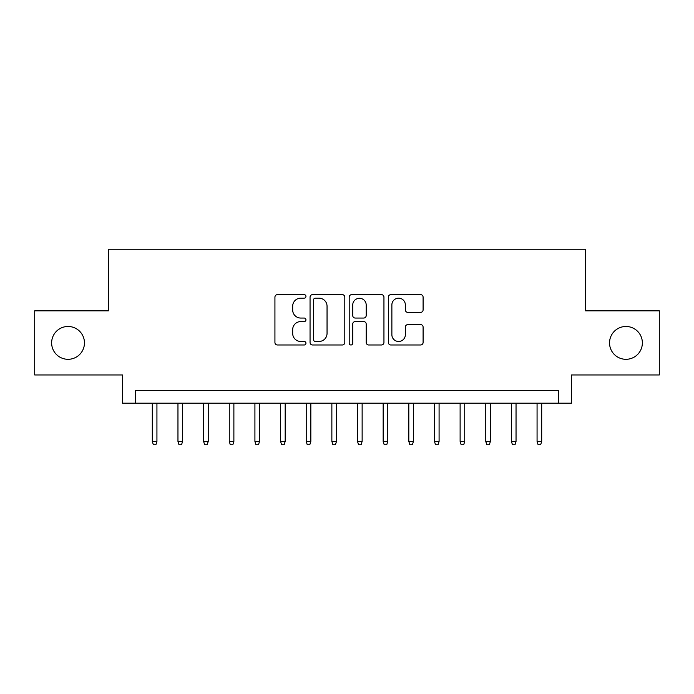 <?xml version="1.0" encoding="UTF-8"?>
<svg xmlns="http://www.w3.org/2000/svg" width="694" height="694" viewBox="0 0 694 694"><rect width="100%" height="100%" fill="white"/><g stroke="black" fill="none" stroke-linecap="round" stroke-linejoin="round"><path stroke-width="1.04" d="M305.959 296.39A1.761 1.761 0 0 0 304.198 294.629L277.444 294.629A2.516 2.516 0 0 0 274.928 297.153L274.928 342.472A2.516 2.516 0 0 0 277.444 344.987L304.198 344.987A1.761 1.761 0 0 0 305.959 343.226A1.761 1.761 0 0 0 304.198 341.465L300.736 341.465A8.059 8.059 0 0 1 292.677 333.406L292.677 329.633A8.059 8.059 0 0 1 300.736 321.574L304.198 321.574A1.761 1.761 0 0 0 305.959 319.813A1.761 1.761 0 0 0 304.198 318.052L300.736 318.052A8.059 8.059 0 0 1 292.677 309.992L292.677 306.21A8.059 8.059 0 0 1 300.736 298.16L304.198 298.16A1.761 1.761 0 0 0 305.959 296.39M609.54 342.897A16.413 16.413 0 0 0 625.953 359.31A16.413 16.413 0 0 0 642.366 342.897A16.413 16.413 0 0 0 625.953 326.475A16.413 16.413 0 0 0 609.54 342.897M51.634 342.897A16.413 16.413 0 0 0 68.047 359.31A16.413 16.413 0 0 0 84.46 342.897A16.413 16.413 0 0 0 68.047 326.475A16.413 16.413 0 0 0 51.634 342.897M420.581 312.387A2.516 2.516 0 0 0 423.097 309.862L423.097 297.153A2.516 2.516 0 0 0 420.581 294.629L390.869 294.629A2.516 2.516 0 0 0 388.354 297.153L388.354 342.472A2.516 2.516 0 0 0 390.869 344.987L420.581 344.987A2.516 2.516 0 0 0 423.097 342.472L423.097 327.108A2.516 2.516 0 0 0 420.581 324.592L407.864 324.592A2.516 2.516 0 0 0 405.348 327.108L405.348 334.725A6.732 6.732 0 0 1 398.616 341.465A6.732 6.732 0 0 1 391.876 334.725L391.876 304.892A6.732 6.732 0 0 1 398.616 298.16A6.732 6.732 0 0 1 405.348 304.892L405.348 309.862A2.516 2.516 0 0 0 407.864 312.387L420.581 312.387M558.618 403.179L571.448 403.179L571.448 374.96L659.3 374.96L659.3 310.834L585.554 310.834L585.554 249.267L108.446 249.267L108.446 310.834L34.7 310.834L34.7 374.96L122.552 374.96L122.552 403.179L558.618 403.179L558.618 390.349L135.382 390.349L135.382 403.179M344.797 297.153A2.516 2.516 0 0 0 342.281 294.629L312.569 294.629A2.516 2.516 0 0 0 310.053 297.153L310.053 342.472A2.516 2.516 0 0 0 312.569 344.987L342.281 344.987A2.516 2.516 0 0 0 344.797 342.472L344.797 297.153M351.719 294.629L381.431 294.629A2.516 2.516 0 0 1 383.947 297.153L383.947 342.472A2.516 2.516 0 0 1 381.431 344.987L368.714 344.987A2.516 2.516 0 0 1 366.198 342.472L366.198 324.089A2.516 2.516 0 0 0 363.682 321.574L355.25 321.574A2.516 2.516 0 0 0 352.726 324.089L352.726 343.226A1.761 1.761 0 0 1 350.964 344.987A1.761 1.761 0 0 1 349.203 343.226L349.203 297.153A2.516 2.516 0 0 1 351.719 294.629M315.336 298.16A1.761 1.761 0 0 0 313.575 299.921L313.575 339.704A1.761 1.761 0 0 0 315.336 341.465L318.988 341.465A8.059 8.059 0 0 0 327.048 333.406L327.048 306.21A8.059 8.059 0 0 0 318.988 298.16L315.336 298.16M366.198 305.022A6.732 6.732 0 0 0 359.466 298.281A6.732 6.732 0 0 0 352.726 305.022L352.726 315.527A2.516 2.516 0 0 0 355.25 318.052L363.682 318.052A2.516 2.516 0 0 0 366.198 315.527L366.198 305.022M156.931 441.393L155.898 444.733L153.339 444.733L152.307 441.393L156.931 441.393L156.931 403.179M152.307 441.393L152.307 403.179M182.574 441.393L181.55 444.733L178.983 444.733L177.959 441.393L182.574 441.393L182.574 403.179M177.959 441.393L177.959 403.179M208.226 441.393L207.202 444.733L204.635 444.733L203.611 441.393L208.226 441.393L208.226 403.179M203.611 441.393L203.611 403.179M233.878 441.393L232.854 444.733L230.287 444.733L229.263 441.393L233.878 441.393L233.878 403.179M229.263 441.393L229.263 403.179M259.53 441.393L258.506 444.733L255.939 444.733L254.915 441.393L259.53 441.393L259.53 403.179M254.915 441.393L254.915 403.179M285.182 441.393L284.158 444.733L281.591 444.733L280.567 441.393L285.182 441.393L285.182 403.179M280.567 441.393L280.567 403.179M310.834 441.393L309.81 444.733L307.242 444.733L306.219 441.393L310.834 441.393L310.834 403.179M306.219 441.393L306.219 403.179M336.486 441.393L335.454 444.733L332.894 444.733L331.862 441.393L336.486 441.393L336.486 403.179M331.862 441.393L331.862 403.179M362.138 441.393L361.106 444.733L358.546 444.733L357.514 441.393L362.138 441.393L362.138 403.179M357.514 441.393L357.514 403.179M387.781 441.393L386.758 444.733L384.19 444.733L383.166 441.393L387.781 441.393L387.781 403.179M383.166 441.393L383.166 403.179M413.433 441.393L412.409 444.733L409.842 444.733L408.818 441.393L413.433 441.393L413.433 403.179M408.818 441.393L408.818 403.179M439.085 441.393L438.061 444.733L435.494 444.733L434.47 441.393L439.085 441.393L439.085 403.179M434.47 441.393L434.47 403.179M464.737 441.393L463.713 444.733L461.146 444.733L460.122 441.393L464.737 441.393L464.737 403.179M460.122 441.393L460.122 403.179M490.389 441.393L489.365 444.733L486.798 444.733L485.774 441.393L490.389 441.393L490.389 403.179M485.774 441.393L485.774 403.179M516.041 441.393L515.017 444.733L512.45 444.733L511.426 441.393L516.041 441.393L516.041 403.179M511.426 441.393L511.426 403.179M541.693 441.393L540.661 444.733L538.102 444.733L537.069 441.393L541.693 441.393L541.693 403.179M537.069 441.393L537.069 403.179"/></g></svg>
